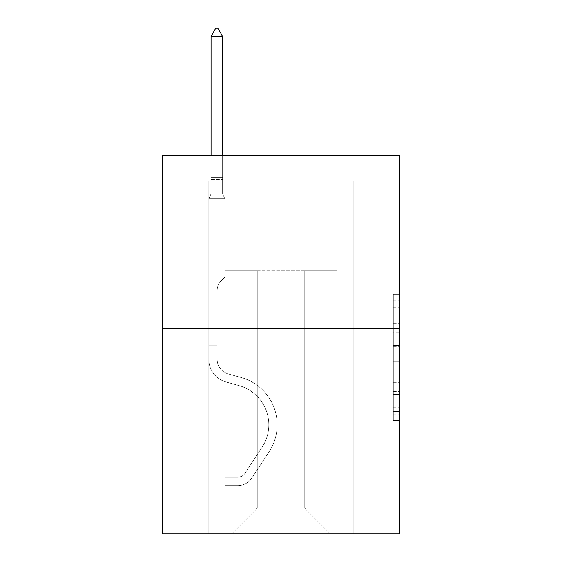 <?xml version="1.0" encoding="UTF-8"?>
<svg xmlns="http://www.w3.org/2000/svg" width="562" height="562" viewBox="0 0 562 562"><rect width="100%" height="100%" fill="white"/><g stroke="black" fill="none" stroke-linecap="round" stroke-linejoin="round"><path stroke-width="0.42" stroke-dasharray="2.81 2.11" d="M393.302 332.866L393.302 353.02L399.715 353.02L399.715 414.117L399.715 300.74L399.715 353.02L393.302 353.02L393.302 298.851L393.302 420.418L393.302 294.439L393.302 411.602L399.715 411.602L393.302 411.602L399.715 411.602L393.302 411.602L393.302 391.44L393.302 420.418L399.715 420.418L399.715 294.439L399.715 411.286L399.715 361.837L393.302 361.837L399.715 361.837L399.715 391.44L399.715 303.255L393.302 303.255L399.715 303.255L399.715 420.418L399.715 300.74L399.715 420.418L393.302 420.418L393.302 294.439L399.715 294.439L399.715 300.74L399.715 294.439L399.715 300.74L399.715 294.439L399.715 298.851L399.715 294.439L393.302 294.439L393.302 303.255L399.715 303.255L393.302 303.255L393.302 332.866L399.715 332.866M399.715 241.92L399.715 200.852L399.715 241.92M162.285 241.92L162.285 200.852L162.285 241.92M399.715 345.461L399.715 339.16L399.715 345.461L393.302 345.461L393.302 320.108L393.302 394.749L393.302 376.013L399.715 376.013L393.302 376.013L393.302 420.418L399.715 420.418L393.302 420.418L399.715 420.418L393.302 420.418L393.302 294.439L399.715 294.439L393.302 294.439L399.715 294.439L393.302 294.439L393.302 345.461L399.715 345.461M399.715 180.957L399.715 155.288L162.285 155.288L399.715 155.288L399.715 533.9L162.285 533.9L162.285 328.552L399.715 328.552L162.285 328.552L162.285 155.288L399.715 155.288L399.715 180.957L162.285 180.957L399.715 180.957M330.414 533.9L353.196 533.9L353.196 180.957L337.151 180.957L337.151 270.8L304.745 270.8L304.745 508.231L330.414 533.9L353.196 533.9L353.196 180.957L337.151 180.957L337.151 270.8L304.745 270.8L304.745 508.231L257.255 508.231L257.255 270.8L257.255 508.231L257.255 270.8L257.255 508.231L257.255 270.8L304.745 270.8L304.745 508.231L330.414 533.9L353.196 533.9L353.196 180.957L337.151 180.957L337.151 270.8L304.745 270.8L304.745 508.231L330.414 533.9L353.196 533.9L353.196 180.957L337.151 180.957L337.151 270.8L304.745 270.8L304.745 508.231L330.414 533.9L353.196 533.9L353.196 180.957L337.151 180.957L337.151 270.8L304.745 270.8L304.745 508.231L330.414 533.9L353.196 533.9L353.196 180.957L337.151 180.957L337.151 270.8L304.745 270.8L304.745 508.231L330.414 533.9L353.196 533.9L353.196 180.957L337.151 180.957L337.151 270.8L304.745 270.8L304.745 508.231L330.414 533.9L353.196 533.9L353.196 180.957L337.151 180.957L337.151 270.8L304.745 270.8L304.745 508.231L330.414 533.9L353.196 533.9L353.196 180.957L337.151 180.957L337.151 270.8L304.745 270.8L304.745 508.231L330.414 533.9L353.196 533.9L353.196 180.957L337.151 180.957L337.151 270.8L304.745 270.8L304.745 508.231L330.414 533.9L353.196 533.9L353.196 180.957L337.151 180.957L337.151 270.8L304.745 270.8L304.745 508.231L330.414 533.9L353.196 533.9L353.196 180.957L337.151 180.957L337.151 270.8L304.745 270.8L304.745 508.231L330.414 533.9L353.196 533.9L353.196 180.957L337.151 180.957L337.151 270.8L304.745 270.8L304.745 508.231L330.414 533.9L353.196 533.9L353.196 180.957L337.151 180.957L337.151 270.8L304.745 270.8L304.745 508.231L330.414 533.9L353.196 533.9L353.196 180.957L337.151 180.957L337.151 270.8L304.745 270.8L304.745 508.231L330.414 533.9L231.586 533.9L353.196 533.9L353.196 180.957L337.151 180.957L337.151 270.8L304.745 270.8L304.745 508.231L330.414 533.9L304.745 508.231L304.745 270.8L224.849 270.8L224.849 180.957L208.804 180.957L208.804 533.9L231.586 533.9L257.255 508.231L257.255 270.8L224.849 270.8L224.849 180.957L208.804 180.957L208.804 533.9L231.586 533.9L257.255 508.231L257.255 270.8L224.849 270.8L224.849 180.957L208.804 180.957L208.804 533.9L231.586 533.9L257.255 508.231L257.255 270.8L224.849 270.8L224.849 180.957L208.804 180.957L208.804 533.9L231.586 533.9L257.255 508.231L257.255 270.8L224.849 270.8L224.849 180.957L208.804 180.957L208.804 533.9L231.586 533.9L257.255 508.231L257.255 270.8L224.849 270.8L224.849 180.957L208.804 180.957L208.804 533.9L231.586 533.9L257.255 508.231L257.255 270.8L224.849 270.8L224.849 180.957L208.804 180.957L208.804 533.9L231.586 533.9L257.255 508.231L257.255 270.8L224.849 270.8L224.849 180.957L208.804 180.957L208.804 533.9L231.586 533.9L257.255 508.231L257.255 270.8L224.849 270.8L224.849 180.957L208.804 180.957L208.804 533.9L231.586 533.9L257.255 508.231L257.255 270.8L224.849 270.8L224.849 180.957L208.804 180.957L208.804 533.9L231.586 533.9L257.255 508.231L257.255 270.8L224.849 270.8L224.849 180.957L208.804 180.957L208.804 533.9L231.586 533.9L257.255 508.231L257.255 270.8L224.849 270.8L224.849 180.957L208.804 180.957L208.804 533.9L231.586 533.9L257.255 508.231L257.255 270.8L224.849 270.8L224.849 180.957L208.804 180.957L208.804 533.9L231.586 533.9L257.255 508.231L304.745 508.231L330.414 533.9M208.804 533.9L231.586 533.9L257.255 508.231L257.255 270.8L224.849 270.8L224.849 180.957L208.804 180.957L208.804 533.9L231.586 533.9L257.255 508.231L231.586 533.9L257.255 508.231L231.586 533.9L208.804 533.9L208.804 180.957L208.804 533.9M224.849 180.957L208.804 180.957L224.849 180.957L224.849 270.8L224.849 180.957M162.285 180.957L162.285 155.288L162.285 180.957M257.255 270.8L224.849 270.8L257.255 270.8M162.285 328.552L399.715 328.552M393.302 353.02L399.715 353.02L393.302 353.02M393.302 298.851L393.302 294.439L393.302 298.851L399.715 298.851L393.302 298.851M393.302 394.433L393.302 368.138L393.302 394.433L399.715 394.433L393.302 394.433M393.302 368.138L393.302 361.837L399.715 361.837L393.302 361.837L393.302 368.138L399.715 368.138L393.302 368.138M393.302 320.108L393.302 303.255L393.302 320.108L399.715 320.108L393.302 320.108M393.302 294.439L399.715 294.439L393.302 294.439L393.302 300.74L393.302 294.439L399.715 294.439M393.302 420.418L399.715 420.418L393.302 420.418L393.302 414.117L393.302 420.418M208.804 348.96L208.804 198.793L224.849 198.793L224.849 277.087L221.231 280.705A13.945 13.945 0 0 0 217.15 290.561A13.945 13.945 0 0 1 221.231 280.705L224.849 277.087L224.849 198.793L222.601 193.918L222.601 179.566L222.601 193.918L224.849 198.793L224.849 277.087L221.231 280.705A13.945 13.945 0 0 0 217.15 290.561A13.945 13.945 0 0 1 221.231 280.705L224.849 277.087L224.849 198.793L222.601 193.918L222.601 177.62L222.601 193.918L224.849 198.793L224.849 277.087L221.231 280.705A13.945 13.945 0 0 0 217.15 290.561A13.945 13.945 0 0 1 221.231 280.705L224.849 277.087L224.849 198.793L222.601 193.918L222.601 36.446L222.601 193.918L224.849 198.793L224.849 277.087L221.231 280.705A13.945 13.945 0 0 0 217.15 290.561A13.945 13.945 0 0 1 221.231 280.705L224.849 277.087L224.849 198.793L222.601 193.918L222.601 36.446L211.052 36.446L211.052 193.918L208.804 198.793L224.849 198.793L224.849 277.087L221.231 280.705A13.945 13.945 0 0 0 217.15 290.561A13.945 13.945 0 0 1 221.231 280.705L224.849 277.087L224.849 198.793L222.601 193.918L224.849 198.793L224.849 277.087L221.231 280.705A13.945 13.945 0 0 0 217.15 290.561A13.945 13.945 0 0 1 221.231 280.705L224.849 277.087L224.849 198.793L222.601 193.918L222.601 179.566L222.601 193.918L224.849 198.793L224.849 277.087L221.231 280.705A13.945 13.945 0 0 0 217.15 290.561A13.945 13.945 0 0 1 221.231 280.705L224.849 277.087L224.849 198.793L222.601 193.918L222.601 177.62L222.601 193.918L224.849 198.793L224.849 277.087L221.231 280.705A13.945 13.945 0 0 0 217.15 290.561A13.945 13.945 0 0 1 221.231 280.705L224.849 277.087L224.849 198.793L222.601 193.918L222.601 36.446L217.789 28.1L215.864 28.1L217.789 28.1L215.864 28.1L211.052 36.446L222.601 36.446L217.789 28.1L215.864 28.1L211.052 36.446L211.052 177.62L211.052 36.446L222.601 36.446L222.601 193.918L224.849 198.793L208.804 198.793L211.052 193.918L211.052 177.62L211.052 193.918L208.804 198.793L224.849 198.793L208.804 198.793L211.052 193.918L211.052 36.446L211.052 193.918L208.804 198.793L224.849 198.793L208.804 198.793L211.052 193.918L211.052 36.446L222.601 36.446L211.052 36.446L211.052 193.918L208.804 198.793L224.849 198.793L208.804 198.793L211.052 193.918L211.052 36.446L222.601 36.446L217.789 28.1L215.864 28.1L217.789 28.1L215.864 28.1L211.052 36.446L211.052 193.918L208.804 198.793L224.849 198.793L208.804 198.793L211.052 193.918L211.052 36.446L222.601 36.446L217.789 28.1L215.864 28.1L211.052 36.446L211.052 193.918L208.804 198.793L224.849 198.793L208.804 198.793L211.052 193.918L211.052 36.446L222.601 36.446L222.601 177.62L222.601 36.446L211.052 36.446L211.052 193.918L208.804 198.793L224.849 198.793L208.804 198.793L211.052 193.918L211.052 36.446L222.601 36.446L217.789 28.1L215.864 28.1L217.789 28.1L215.864 28.1L211.052 36.446L222.601 36.446L217.789 28.1L215.864 28.1L211.052 36.446L222.601 36.446L222.601 179.566L222.601 36.446L217.789 28.1L222.601 36.446L222.601 193.918L222.601 36.446L211.052 36.446L215.864 28.1L211.052 36.446L215.864 28.1L217.789 28.1L222.601 36.446L217.789 28.1L215.864 28.1L211.052 36.446L222.601 36.446L222.601 193.918L224.849 198.793L208.804 198.793L211.052 193.918L208.804 198.793L208.804 359.364A23.421 23.421 0 0 0 225.938 381.921A23.421 23.421 0 0 1 208.804 359.364L208.804 198.793L208.804 359.364A23.421 23.421 0 0 0 225.938 381.921A23.421 23.421 0 0 1 208.804 359.364L208.804 198.793L208.804 359.364A23.421 23.421 0 0 0 225.938 381.921A23.421 23.421 0 0 1 208.804 359.364L208.804 198.793L208.804 359.364A23.421 23.421 0 0 0 225.938 381.921L238.998 385.567L225.938 381.921A23.421 23.421 0 0 1 208.804 359.364L208.804 198.793L208.804 359.364A23.421 23.421 0 0 0 225.938 381.921A23.421 23.421 0 0 1 208.804 359.364L208.804 198.793L208.804 359.364A23.421 23.421 0 0 0 225.938 381.921A23.421 23.421 0 0 1 208.804 359.364L208.804 198.793L208.804 359.364A23.421 23.421 0 0 0 225.938 381.921L238.998 385.567L225.938 381.921A23.421 23.421 0 0 1 208.804 359.364L208.804 198.793L208.804 359.364L208.804 348.96L217.15 348.96L217.15 345.11L208.804 345.11L217.15 345.11L217.15 359.364L217.15 290.561L217.15 359.364A15.083 15.083 0 0 0 228.179 373.892A15.083 15.083 0 0 1 217.15 359.364L217.15 290.561L217.15 359.364L217.15 345.11L208.804 345.11L217.15 345.11L217.15 359.364A15.083 15.083 0 0 0 228.179 373.892A15.083 15.083 0 0 1 217.15 359.364L217.15 290.561L217.15 359.364A15.083 15.083 0 0 0 228.179 373.892A15.083 15.083 0 0 1 217.15 359.364L217.15 290.561L217.15 359.364L217.15 345.11L208.804 345.11L217.15 345.11L217.15 359.364A15.083 15.083 0 0 0 228.179 373.892L241.238 377.531L228.179 373.892A15.083 15.083 0 0 1 217.15 359.364L217.15 290.561L217.15 359.364A15.083 15.083 0 0 0 228.179 373.892A15.083 15.083 0 0 1 217.15 359.364L217.15 290.561L217.15 359.364L217.15 345.11L208.804 345.11L217.15 345.11L217.15 359.364A15.083 15.083 0 0 0 228.179 373.892A15.083 15.083 0 0 1 217.15 359.364L217.15 290.561L217.15 359.364A15.083 15.083 0 0 0 228.179 373.892L241.238 377.531L228.179 373.892A15.083 15.083 0 0 1 217.15 359.364L217.15 290.561L217.15 359.364L217.15 348.96L208.804 348.96M238.007 485.638A17.008 17.008 0 0 0 251.902 477.967L269.107 451.743A49.091 49.091 0 0 0 241.238 377.531L228.179 373.892A15.083 15.083 0 0 1 217.15 359.364A15.083 15.083 0 0 0 228.179 373.892A15.083 15.083 0 0 1 217.15 359.364A15.083 15.083 0 0 0 228.179 373.892L241.238 377.531A49.091 49.091 0 0 1 269.107 451.743A49.091 49.091 0 0 0 241.238 377.531L228.179 373.892A15.083 15.083 0 0 1 217.15 359.364A15.083 15.083 0 0 0 228.179 373.892L241.238 377.531L228.179 373.892A15.083 15.083 0 0 1 217.15 359.364A15.083 15.083 0 0 0 228.179 373.892A15.083 15.083 0 0 1 217.15 359.364A15.083 15.083 0 0 0 228.179 373.892L241.238 377.531L228.179 373.892A15.083 15.083 0 0 1 217.15 359.364A15.083 15.083 0 0 0 228.179 373.892L241.238 377.531A49.091 49.091 0 0 1 269.107 451.743A49.091 49.091 0 0 0 241.238 377.531L228.179 373.892A15.083 15.083 0 0 1 217.15 359.364A15.083 15.083 0 0 0 228.179 373.892A15.083 15.083 0 0 1 217.15 359.364A15.083 15.083 0 0 0 228.179 373.892L241.238 377.531L228.179 373.892A15.083 15.083 0 0 1 217.15 359.364A15.083 15.083 0 0 0 228.179 373.892L241.238 377.531A49.091 49.091 0 0 1 269.107 451.743L251.902 477.967L269.107 451.743A49.091 49.091 0 0 0 241.238 377.531L228.179 373.892L241.238 377.531A49.091 49.091 0 0 1 269.107 451.743A49.091 49.091 0 0 0 241.238 377.531L228.179 373.892L241.238 377.531A49.091 49.091 0 0 1 269.107 451.743A49.091 49.091 0 0 0 241.238 377.531L228.179 373.892L241.238 377.531A49.091 49.091 0 0 1 269.107 451.743L251.902 477.967L269.107 451.743A49.091 49.091 0 0 0 241.238 377.531L228.179 373.892L241.238 377.531A49.091 49.091 0 0 1 269.107 451.743A49.091 49.091 0 0 0 241.238 377.531L228.179 373.892L241.238 377.531A49.091 49.091 0 0 1 269.107 451.743A49.091 49.091 0 0 0 241.238 377.531A49.091 49.091 0 0 1 269.107 451.743L251.902 477.967A17.008 17.008 0 0 1 242.819 484.851A17.008 17.008 0 0 0 251.902 477.967L269.107 451.743A49.091 49.091 0 0 0 241.238 377.531A49.091 49.091 0 0 1 269.107 451.743L251.902 477.967L269.107 451.743A49.091 49.091 0 0 0 241.238 377.531A49.091 49.091 0 0 1 269.107 451.743A49.091 49.091 0 0 0 241.238 377.531A49.091 49.091 0 0 1 269.107 451.743L251.902 477.967L269.107 451.743A49.091 49.091 0 0 0 241.238 377.531A49.091 49.091 0 0 1 269.107 451.743L251.902 477.967A17.008 17.008 0 0 1 242.819 484.851C237.874 485.898 237.874 485.898 242.819 484.851C237.874 485.898 237.874 485.898 242.819 484.851A17.008 17.008 0 0 0 251.902 477.967L269.107 451.743A49.091 49.091 0 0 0 241.238 377.531A49.091 49.091 0 0 1 269.107 451.743A49.091 49.091 0 0 0 241.238 377.531A49.091 49.091 0 0 1 269.107 451.743L251.902 477.967L269.107 451.743A49.091 49.091 0 0 0 241.238 377.531A49.091 49.091 0 0 1 269.107 451.743L251.902 477.967A17.008 17.008 0 0 1 242.819 484.851C237.874 485.898 237.874 485.898 242.819 484.851C237.874 485.898 237.874 485.898 242.819 484.851A17.008 17.008 0 0 0 251.902 477.967L269.107 451.743L251.902 477.967A17.008 17.008 0 0 1 242.819 484.851C237.874 485.898 237.874 485.898 242.819 484.851C237.874 485.898 237.874 485.898 242.819 484.851A17.008 17.008 0 0 0 251.902 477.967L269.107 451.743L251.902 477.967A17.008 17.008 0 0 1 242.819 484.851C237.874 485.898 237.874 485.898 242.819 484.851C237.874 485.898 237.874 485.898 242.819 484.851A17.008 17.008 0 0 0 251.902 477.967L269.107 451.743L251.902 477.967A17.008 17.008 0 0 1 242.819 484.851C237.874 485.898 237.874 485.898 242.819 484.851C237.874 485.898 237.874 485.898 242.819 484.851A17.008 17.008 0 0 0 251.902 477.967L269.107 451.743L251.902 477.967A17.008 17.008 0 0 1 242.819 484.851C237.874 485.898 237.874 485.898 242.819 484.851C237.874 485.898 237.874 485.898 242.819 484.851A17.008 17.008 0 0 0 251.902 477.967L269.107 451.743L251.902 477.967A17.008 17.008 0 0 1 242.819 484.851C237.874 485.898 237.874 485.898 242.819 484.851C237.874 485.898 237.874 485.898 242.819 484.851A17.008 17.008 0 0 0 251.902 477.967A17.008 17.008 0 0 1 238.007 485.638L238.007 477.293A8.662 8.662 0 0 0 244.927 473.387L262.131 447.169A40.752 40.752 0 0 0 238.998 385.567A40.752 40.752 0 0 1 262.131 447.169A40.752 40.752 0 0 0 238.998 385.567L225.938 381.921A23.421 23.421 0 0 1 208.804 359.364A23.421 23.421 0 0 0 225.938 381.921A23.421 23.421 0 0 1 208.804 359.364A23.421 23.421 0 0 0 225.938 381.921L238.998 385.567L225.938 381.921A23.421 23.421 0 0 1 208.804 359.364A23.421 23.421 0 0 0 225.938 381.921L238.998 385.567L225.938 381.921A23.421 23.421 0 0 1 208.804 359.364A23.421 23.421 0 0 0 225.938 381.921A23.421 23.421 0 0 1 208.804 359.364A23.421 23.421 0 0 0 225.938 381.921L238.998 385.567A40.752 40.752 0 0 1 262.131 447.169A40.752 40.752 0 0 0 238.998 385.567L225.938 381.921A23.421 23.421 0 0 1 208.804 359.364A23.421 23.421 0 0 0 225.938 381.921L238.998 385.567L225.938 381.921A23.421 23.421 0 0 1 208.804 359.364A23.421 23.421 0 0 0 225.938 381.921A23.421 23.421 0 0 1 208.804 359.364A23.421 23.421 0 0 0 225.938 381.921L238.998 385.567L225.938 381.921A23.421 23.421 0 0 1 208.804 359.364A23.421 23.421 0 0 0 225.938 381.921L238.998 385.567A40.752 40.752 0 0 1 262.131 447.169L244.927 473.387L262.131 447.169A40.752 40.752 0 0 0 238.998 385.567L225.938 381.921L238.998 385.567A40.752 40.752 0 0 1 262.131 447.169A40.752 40.752 0 0 0 238.998 385.567L225.938 381.921L238.998 385.567A40.752 40.752 0 0 1 262.131 447.169A40.752 40.752 0 0 0 238.998 385.567L225.938 381.921L238.998 385.567A40.752 40.752 0 0 1 262.131 447.169L244.927 473.387L262.131 447.169A40.752 40.752 0 0 0 238.998 385.567L225.938 381.921L238.998 385.567A40.752 40.752 0 0 1 262.131 447.169A40.752 40.752 0 0 0 238.998 385.567L225.938 381.921L238.998 385.567A40.752 40.752 0 0 1 262.131 447.169A40.752 40.752 0 0 0 238.998 385.567A40.752 40.752 0 0 1 262.131 447.169L244.927 473.387A8.662 8.662 0 0 1 242.819 475.614C237.958 477.848 237.958 477.848 242.819 475.614C237.958 477.848 237.958 477.848 242.819 475.614A8.662 8.662 0 0 0 244.927 473.387L262.131 447.169A40.752 40.752 0 0 0 238.998 385.567A40.752 40.752 0 0 1 262.131 447.169L244.927 473.387L262.131 447.169A40.752 40.752 0 0 0 238.998 385.567A40.752 40.752 0 0 1 262.131 447.169A40.752 40.752 0 0 0 238.998 385.567A40.752 40.752 0 0 1 262.131 447.169L244.927 473.387L262.131 447.169A40.752 40.752 0 0 0 238.998 385.567A40.752 40.752 0 0 1 262.131 447.169L244.927 473.387A8.662 8.662 0 0 1 242.819 475.614C237.958 477.848 237.958 477.848 242.819 475.614C237.958 477.848 237.958 477.848 242.819 475.614A8.662 8.662 0 0 0 244.927 473.387L262.131 447.169A40.752 40.752 0 0 0 238.998 385.567A40.752 40.752 0 0 1 262.131 447.169A40.752 40.752 0 0 0 238.998 385.567A40.752 40.752 0 0 1 262.131 447.169L244.927 473.387L262.131 447.169A40.752 40.752 0 0 0 238.998 385.567A40.752 40.752 0 0 1 262.131 447.169L244.927 473.387A8.662 8.662 0 0 1 242.819 475.614C237.958 477.848 237.958 477.848 242.819 475.614C237.958 477.848 237.958 477.848 242.819 475.614A8.662 8.662 0 0 0 244.927 473.387L262.131 447.169L244.927 473.387A8.662 8.662 0 0 1 242.819 475.614C237.958 477.848 237.958 477.848 242.819 475.614C237.958 477.848 237.958 477.848 242.819 475.614A8.662 8.662 0 0 0 244.927 473.387L262.131 447.169L244.927 473.387A8.662 8.662 0 0 1 242.819 475.614C237.958 477.848 237.958 477.848 242.819 475.614C237.958 477.848 237.958 477.848 242.819 475.614A8.662 8.662 0 0 0 244.927 473.387L262.131 447.169L244.927 473.387A8.662 8.662 0 0 1 242.819 475.614C237.958 477.848 237.958 477.848 242.819 475.614C237.958 477.848 237.958 477.848 242.819 475.614A8.662 8.662 0 0 0 244.927 473.387L262.131 447.169L244.927 473.387A8.662 8.662 0 0 1 242.819 475.614C237.958 477.848 237.958 477.848 242.819 475.614C237.958 477.848 237.958 477.848 242.819 475.614A8.662 8.662 0 0 0 244.927 473.387L262.131 447.169L244.927 473.387A8.662 8.662 0 0 1 242.819 475.614C237.958 477.848 237.958 477.848 242.819 475.614C237.958 477.848 237.958 477.848 242.819 475.614A8.662 8.662 0 0 0 244.927 473.387A8.662 8.662 0 0 1 238.007 477.293L238.007 485.638L225.172 485.645L238.007 485.638A17.008 17.008 0 0 0 251.902 477.967A17.008 17.008 0 0 1 238.007 485.638L238.007 477.293L225.172 477.3L238.007 477.293A8.662 8.662 0 0 0 244.927 473.387A8.662 8.662 0 0 1 238.007 477.293L238.007 485.638L225.172 485.645L225.172 477.3L225.172 485.645L238.007 485.638A17.008 17.008 0 0 0 251.902 477.967A17.008 17.008 0 0 1 238.007 485.638L238.007 477.293L225.172 477.3L238.007 477.293A8.662 8.662 0 0 0 244.927 473.387A8.662 8.662 0 0 1 238.007 477.293L238.007 485.638L225.172 485.645L225.172 477.3L225.172 485.645L238.007 485.638A17.008 17.008 0 0 0 251.902 477.967A17.008 17.008 0 0 1 238.007 485.638L238.007 477.293L225.172 477.3L238.007 477.293A8.662 8.662 0 0 0 244.927 473.387A8.662 8.662 0 0 1 238.007 477.293L238.007 485.638L225.172 485.645L225.172 477.3L225.172 485.645L238.007 485.638A17.008 17.008 0 0 0 251.902 477.967A17.008 17.008 0 0 1 238.007 485.638L238.007 477.293L225.172 477.3L238.007 477.293A8.662 8.662 0 0 0 244.927 473.387A8.662 8.662 0 0 1 238.007 477.293L238.007 485.638L225.172 485.645L225.172 477.3L225.172 485.645L238.007 485.638A17.008 17.008 0 0 0 251.902 477.967A17.008 17.008 0 0 1 238.007 485.638L238.007 477.293L225.172 477.3L238.007 477.293A8.662 8.662 0 0 0 244.927 473.387A8.662 8.662 0 0 1 238.007 477.293L238.007 485.638L225.172 485.645L225.172 477.3L225.172 485.645L238.007 485.638A17.008 17.008 0 0 0 251.902 477.967A17.008 17.008 0 0 1 238.007 485.638L238.007 477.293L225.172 477.3L238.007 477.293A8.662 8.662 0 0 0 244.927 473.387A8.662 8.662 0 0 1 238.007 477.293L238.007 485.638L225.172 485.645L225.172 477.3L225.172 485.645L238.007 485.638A17.008 17.008 0 0 0 251.902 477.967A17.008 17.008 0 0 1 238.007 485.638L238.007 477.293L225.172 477.3L238.007 477.293A8.662 8.662 0 0 0 244.927 473.387A8.662 8.662 0 0 1 238.007 477.293L238.007 485.638L225.172 485.645L225.172 477.3L225.172 485.645L238.007 485.638M222.601 36.446L217.789 28.1L222.601 36.446L222.601 177.62L222.601 36.446L211.052 36.446L215.864 28.1L211.052 36.446L215.864 28.1L217.789 28.1L222.601 36.446L217.789 28.1L222.601 36.446L222.601 155.288M211.052 36.446L215.864 28.1L211.052 36.446L211.052 193.918L211.052 177.62L222.601 177.62L211.052 177.62L222.601 177.62L211.052 177.62L222.601 177.62L211.052 177.62L222.601 177.62L211.052 177.62L222.601 177.62L211.052 177.62L222.601 177.62L211.052 177.62L222.601 177.62L211.052 177.62L222.601 177.62L211.052 177.62L211.052 155.288M225.172 477.3L237.684 477.3L225.172 477.3L225.172 485.645L225.172 477.3M242.819 484.851C237.874 485.898 237.874 485.898 242.819 484.851C237.874 485.898 237.874 485.898 242.819 484.851L242.819 475.614L242.819 484.851M393.302 391.44L399.715 391.44L393.302 391.44M393.302 381.991L399.715 381.991M393.302 323.417L399.715 323.417L393.302 323.417M393.302 300.74L399.715 300.74M393.302 414.117L399.715 414.117M393.302 407.19L399.715 407.19M393.302 307.667L399.715 307.667M393.302 346.719L399.715 346.719L393.302 346.719M393.302 382.308L399.715 382.308L393.302 382.308M393.302 394.749L399.715 394.749L393.302 394.749M393.302 339.16L399.715 339.16L393.302 339.16M211.052 179.566L222.601 179.566L211.052 179.566M162.285 200.852L399.715 200.852L162.285 200.852M162.285 282.988L399.715 282.988L162.285 282.988M393.302 411.286L399.715 411.286M393.302 411.602L399.715 411.602M393.302 303.255L399.715 303.255M238.969 477.208L238.969 485.596L238.969 477.208"/><path stroke-width="0.84" d="M399.715 328.552L399.715 155.288L162.285 155.288L162.285 533.9L399.715 533.9L399.715 328.552L162.285 328.552M222.601 36.446L217.789 28.1L215.864 28.1L211.052 36.446L222.601 36.446L222.601 155.288M211.052 36.446L211.052 155.288"/></g></svg>
